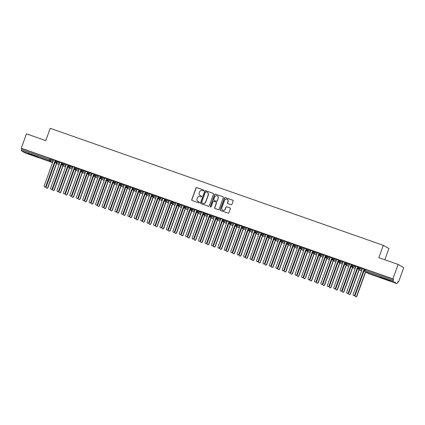 <?xml version="1.0" encoding="UTF-8"?>
<svg xmlns="http://www.w3.org/2000/svg" width="425" height="425" viewBox="0 0 425 425"><rect width="100%" height="100%" fill="white"/><g stroke="black" fill="none" stroke-linecap="round" stroke-linejoin="round"><path stroke-width="0.64" d="M203.803 190.565A0.483 0.468 -60.3 0 0 203.527 189.954L196.817 187.595A0.685 0.669 -60.3 0 0 195.952 188.02L191.739 199.649A0.685 0.669 -60.3 0 0 192.137 200.515L198.852 202.874A0.483 0.468 -60.3 0 0 199.256 202.002A0.483 0.468 -60.3 0 0 199.176 201.971L198.31 201.663A2.199 2.141 -60.3 0 1 197.035 198.884L197.386 197.917A2.199 2.141 -60.3 0 1 200.159 196.562L201.025 196.865A0.483 0.468 -60.3 0 0 201.429 195.994A0.483 0.468 -60.3 0 0 201.354 195.962L200.483 195.659A2.199 2.141 -60.3 0 1 199.213 192.881L199.564 191.909A2.199 2.141 -60.3 0 1 202.332 190.554L203.198 190.862A0.483 0.468 -60.3 0 0 203.803 190.565M203.671 190.033A0.483 0.468 -60.3 0 0 203.665 190.033L196.956 187.675A0.685 0.669 -60.3 0 0 196.09 188.1L191.882 199.729A0.685 0.669 -60.3 0 0 192.105 200.499M199.176 201.971L198.31 201.663M201.354 195.962L200.483 195.659M386.431 279.724L380.205 277.238L388.593 280.096L390.479 280.957L386.431 279.724M34.053 155.895L27.827 153.409L36.215 156.262L38.101 157.128L34.053 155.895M231.083 204.77A0.685 0.669 -60.3 0 0 231.949 204.345L233.128 201.083A0.685 0.669 -60.3 0 0 232.73 200.218L225.277 197.598A0.685 0.669 -60.3 0 0 224.411 198.023L220.203 209.647A0.685 0.669 -60.3 0 0 220.602 210.518L228.055 213.137A0.685 0.669 -60.3 0 0 228.921 212.712L230.345 208.771A0.685 0.669 -60.3 0 0 229.946 207.905L226.759 206.784A0.685 0.669 -60.3 0 0 225.893 207.209L225.186 209.158A1.838 1.79 -60.3 0 1 222.583 210.163A1.838 1.79 -60.3 0 1 221.802 207.974L224.575 200.318A1.838 1.79 -60.3 0 1 227.178 199.314A1.838 1.79 -60.3 0 1 227.954 201.508L227.492 202.783A0.685 0.669 -60.3 0 0 227.89 203.649L231.083 204.77M21.25 148.24L392.939 278.853L398.156 264.446L378.845 257.656L383.302 245.352L50.23 128.308L45.773 140.611L26.467 133.827L21.25 148.24L21.882 148.601L21.5 149.653L49.64 159.54L50.023 158.488L21.882 148.601M213.483 194.183A0.685 0.669 -60.3 0 0 213.084 193.311L205.626 190.692A0.685 0.669 -60.3 0 0 204.765 191.117L200.552 202.746A0.685 0.669 -60.3 0 0 200.951 203.612L208.404 206.231A0.685 0.669 -60.3 0 0 209.27 205.806L213.483 194.183M215.454 194.145L222.907 196.764A0.685 0.669 -60.3 0 1 223.306 197.636L219.098 209.259A0.685 0.669 -60.3 0 1 218.232 209.684L215.039 208.563A0.685 0.669 -60.3 0 1 214.641 207.692L216.346 202.98A0.685 0.669 -60.3 0 0 215.953 202.114L213.833 201.37A0.685 0.669 -60.3 0 0 212.968 201.79L211.193 206.699A0.483 0.468 -60.3 0 1 210.513 206.964A0.483 0.468 -60.3 0 1 210.306 206.391L214.588 194.57A0.685 0.669 -60.3 0 1 215.454 194.145L222.907 196.764M384.837 259.765L388.896 248.551L383.302 245.352M25.266 152.995L52.599 162.6L25.277 153L21.351 150.758L21.5 149.653M392.939 278.853L393.566 279.214L393.04 281.371L396.955 283.613L397.906 281.69L398.533 282.051L397.858 281.812M398.156 264.446L403.75 267.638L398.533 282.051M55.526 161.032L54.862 161.357L45.783 186.426A0.877 0.85 -60.3 0 1 44.545 186.904A0.877 0.85 -60.3 0 1 44.179 185.863L53.252 160.793L52.551 159.619L55.648 160.708M393.566 279.214L365.426 269.322L365.043 270.38L393.183 280.266M364.671 269.105L365.426 269.322M50.023 158.488L52.833 159.885M358.233 266.842L361.771 268.446M364.581 269.269L361.702 268.297M351.799 264.584L355.332 266.183M358.142 267.006L355.263 266.034M345.36 262.321L348.898 263.925M351.709 264.743L348.829 263.776M338.927 260.058L342.46 261.662M345.27 262.485L342.391 261.513M332.488 257.794L336.026 259.399M338.837 260.222L335.957 259.25M326.055 255.537L329.587 257.136M332.398 257.959L329.518 256.987M319.616 253.273L323.154 254.878M325.964 255.701L323.085 254.729M313.177 251.01L316.715 252.615M319.526 253.438L316.646 252.466M306.744 248.747L310.282 250.352M313.092 251.175L310.213 250.203M300.305 246.489L303.843 248.088M306.653 248.912L303.774 247.94M297.218 248.407L293.935 246.532A1.052 1.02 -60.3 0 1 293.489 245.278L293.85 244.205L297.41 245.831M300.22 246.654L297.341 245.682M287.433 241.963L290.971 243.567M293.781 244.391L290.902 243.419M280.999 239.7L284.538 241.304M287.348 242.128L284.468 241.156M274.561 237.442L278.099 239.041M280.909 239.865L278.03 238.893M268.127 235.179L271.665 236.783M274.476 237.607L271.596 236.635M261.688 232.916L265.227 234.52M268.037 235.344L265.158 234.372M255.255 230.658L258.793 232.257M261.603 233.081L258.724 232.108M248.816 228.395L252.354 229.999M255.165 230.817L252.285 229.851M242.383 226.132L245.921 227.736M248.731 228.56L245.852 227.587M235.944 223.869L239.482 225.473M242.292 226.297L239.413 225.324M229.511 221.611L233.049 223.21M235.859 224.033L232.98 223.061M223.072 219.348L226.61 220.952M229.42 221.77L226.541 220.803M216.638 217.085L220.177 218.689M222.987 219.512L220.107 218.54M213.552 219.002L210.263 217.127A1.052 1.02 -60.3 0 1 209.822 215.879L210.178 214.806L213.738 216.426M216.548 217.249L213.669 216.277M203.766 212.564L207.304 214.163M210.115 214.986L207.235 214.014M197.327 210.301L200.866 211.905M203.676 212.728L200.797 211.756M190.894 208.038L194.432 209.642M197.242 210.465L194.363 209.493M184.455 205.774L187.993 207.379M190.804 208.202L187.924 207.23M178.022 203.517L181.56 205.116M184.37 205.939L181.491 204.967M171.583 201.253L175.121 202.858M177.932 203.681L175.052 202.709M168.497 203.171L165.213 201.296A1.052 1.02 -60.3 0 1 164.767 200.042L165.128 198.974L168.688 200.595M171.498 201.418L168.619 200.446M158.711 196.727L162.249 198.332M165.059 199.155L162.18 198.183M152.278 194.469L155.816 196.068M158.626 196.892L155.747 195.92M145.839 192.206L149.377 193.811M152.187 194.634L149.308 193.662M139.405 189.943L142.943 191.548M145.754 192.371L142.874 191.399M132.967 187.685L136.505 189.284M139.315 190.108L136.436 189.136M126.533 185.422L130.071 187.021M132.882 187.845L130.002 186.873M120.094 183.159L123.632 184.763M126.443 185.587L123.563 184.615M113.661 180.896L117.199 182.5M120.009 183.324L117.13 182.352M107.222 178.638L110.76 180.237M113.571 181.061L110.691 180.088M100.789 176.375L104.322 177.979M107.137 178.798L104.258 177.831M94.35 174.112L97.888 175.716M100.698 176.54L97.819 175.567M87.917 171.849L91.449 173.453M94.265 174.277L91.386 173.304M81.478 169.591L85.016 171.19M87.826 172.013L84.947 171.041M75.044 167.328L78.577 168.932M81.393 169.75L78.513 168.783M68.606 165.065L72.144 166.669M74.954 167.492L72.075 166.52M62.172 162.802L65.705 164.406M68.521 165.229L65.641 164.257M55.733 160.544L59.272 162.143M62.082 162.966L59.203 161.994M56.488 160.762L55.962 162.918L59.091 164.709M59.171 161.983L59.686 163.051L50.612 188.126A0.877 0.85 -60.3 0 0 50.984 189.167A0.877 0.85 -60.3 0 0 52.222 188.689L52.403 188.796A0.877 0.85 119.7 0 1 51.165 189.274L50.984 189.167M65.604 164.247L66.125 165.314L57.051 190.384A0.877 0.85 -60.3 0 0 57.417 191.431A0.877 0.85 -60.3 0 0 58.655 190.952L58.841 191.053A0.877 0.85 119.7 0 1 57.598 191.532L57.417 191.431M72.043 166.51L72.558 167.577L63.484 192.647A0.877 0.85 -60.3 0 0 63.856 193.694A0.877 0.85 -60.3 0 0 65.094 193.216L65.275 193.317A0.877 0.85 119.7 0 1 64.037 193.795L63.856 193.694M78.476 168.768L78.997 169.841L69.923 194.91A0.877 0.85 -60.3 0 0 70.29 195.952A0.877 0.85 -60.3 0 0 71.527 195.473L71.713 195.58A0.877 0.85 119.7 0 1 70.47 196.058L70.29 195.952M91.348 173.294L91.869 174.362L82.795 199.431A0.877 0.85 -60.3 0 0 83.162 200.478A0.877 0.85 -60.3 0 0 84.4 200L84.586 200.101A0.877 0.85 119.7 0 1 83.343 200.579L83.162 200.478M97.787 175.557L98.302 176.625L89.229 201.694A0.877 0.85 -60.3 0 0 89.601 202.736A0.877 0.85 -60.3 0 0 90.838 202.263L91.019 202.364A0.877 0.85 119.7 0 1 89.781 202.842L89.601 202.736M104.221 177.815L104.741 178.888L95.668 203.958A0.877 0.85 -60.3 0 0 96.034 204.999A0.877 0.85 -60.3 0 0 97.272 204.521L97.458 204.627A0.877 0.85 119.7 0 1 96.22 205.105L96.034 204.999M110.659 180.078L111.175 181.146L102.101 206.221A0.877 0.85 -60.3 0 0 102.473 207.262A0.877 0.85 -60.3 0 0 103.711 206.784L103.891 206.89A0.877 0.85 119.7 0 1 102.653 207.368L102.473 207.262M117.093 182.341L117.613 183.409L108.54 208.478A0.877 0.85 -60.3 0 0 108.906 209.525A0.877 0.85 -60.3 0 0 110.144 209.047L110.33 209.148A0.877 0.85 119.7 0 1 109.092 209.626L108.906 209.525M123.532 184.604L124.047 185.672L114.973 210.742A0.877 0.85 -60.3 0 0 115.345 211.783A0.877 0.85 -60.3 0 0 116.583 211.31L116.763 211.411A0.877 0.85 119.7 0 1 115.526 211.889L115.345 211.783M129.965 186.862L130.486 187.935L121.412 213.005A0.877 0.85 -60.3 0 0 121.778 214.046A0.877 0.85 -60.3 0 0 123.016 213.568L123.202 213.674A0.877 0.85 119.7 0 1 121.964 214.152L121.778 214.046M136.404 189.125L136.919 190.193L127.845 215.268A0.877 0.85 -60.3 0 0 128.217 216.309A0.877 0.85 -60.3 0 0 129.455 215.831L129.636 215.937A0.877 0.85 119.7 0 1 128.398 216.41L128.217 216.309M142.837 191.388L143.358 192.456L134.284 217.526A0.877 0.85 -60.3 0 0 134.651 218.572A0.877 0.85 -60.3 0 0 135.888 218.094L136.074 218.195A0.877 0.85 119.7 0 1 134.837 218.673L134.651 218.572M149.276 193.651L149.791 194.719L140.718 219.789A0.877 0.85 -60.3 0 0 141.089 220.83A0.877 0.85 -60.3 0 0 142.327 220.357L142.508 220.458A0.877 0.85 119.7 0 1 141.27 220.936L141.089 220.83M155.709 195.909L156.23 196.982L147.156 222.052A0.877 0.85 -60.3 0 0 147.523 223.093A0.877 0.85 -60.3 0 0 148.766 222.615L148.947 222.721A0.877 0.85 119.7 0 1 147.709 223.199L147.523 223.093M162.148 198.172L162.663 199.24L153.59 224.315A0.877 0.85 -60.3 0 0 153.962 225.356A0.877 0.85 -60.3 0 0 155.199 224.878L155.38 224.984A0.877 0.85 119.7 0 1 154.142 225.457L153.962 225.356M168.587 200.435L169.102 201.503L160.028 226.573A0.877 0.85 -60.3 0 0 160.395 227.619A0.877 0.85 -60.3 0 0 161.638 227.141L161.819 227.242A0.877 0.85 119.7 0 1 160.581 227.72L160.395 227.619M175.02 202.693L175.541 203.766L166.462 228.836A0.877 0.85 -60.3 0 0 166.834 229.877A0.877 0.85 -60.3 0 0 168.072 229.399L168.252 229.505A0.877 0.85 119.7 0 1 167.014 229.983L166.834 229.877M181.459 204.956L181.974 206.024L172.901 231.099A0.877 0.85 -60.3 0 0 173.267 232.14A0.877 0.85 -60.3 0 0 174.51 231.662L174.691 231.768A0.877 0.85 119.7 0 1 173.453 232.247L173.267 232.14M187.893 207.219L188.413 208.287L179.334 233.362A0.877 0.85 -60.3 0 0 179.706 234.403A0.877 0.85 -60.3 0 0 180.944 233.925L181.124 234.026A0.877 0.85 119.7 0 1 179.887 234.504L179.706 234.403M194.331 209.482L194.847 210.55L185.773 235.62A0.877 0.85 -60.3 0 0 186.139 236.667A0.877 0.85 -60.3 0 0 187.383 236.188L187.563 236.289A0.877 0.85 119.7 0 1 186.325 236.768L186.139 236.667M200.765 211.74L201.285 212.813L192.206 237.883A0.877 0.85 -60.3 0 0 192.578 238.924A0.877 0.85 -60.3 0 0 193.816 238.446L193.997 238.553A0.877 0.85 119.7 0 1 192.759 239.031L192.578 238.924M207.203 214.003L207.719 215.071L198.645 240.146A0.877 0.85 -60.3 0 0 199.012 241.188A0.877 0.85 -60.3 0 0 200.255 240.709L200.435 240.816A0.877 0.85 119.7 0 1 199.197 241.294L199.012 241.188M220.076 218.53L220.591 219.597L211.517 244.667A0.877 0.85 -60.3 0 0 211.884 245.714A0.877 0.85 -60.3 0 0 213.127 245.236L213.308 245.337A0.877 0.85 119.7 0 1 212.07 245.815L211.884 245.714M226.509 220.788L227.03 221.861L217.951 246.93A0.877 0.85 -60.3 0 0 218.322 247.972A0.877 0.85 -60.3 0 0 219.56 247.493L219.741 247.6A0.877 0.85 119.7 0 1 218.503 248.078L218.322 247.972M232.948 223.051L233.463 224.118L224.389 249.193A0.877 0.85 -60.3 0 0 224.756 250.235A0.877 0.85 -60.3 0 0 225.999 249.757L226.18 249.863A0.877 0.85 119.7 0 1 224.942 250.341L224.756 250.235M239.381 225.314L239.902 226.382L230.823 251.451A0.877 0.85 -60.3 0 0 231.195 252.498A0.877 0.85 -60.3 0 0 232.433 252.02L232.613 252.121A0.877 0.85 119.7 0 1 231.375 252.599L231.195 252.498M245.82 227.577L246.335 228.645L237.262 253.714A0.877 0.85 -60.3 0 0 237.628 254.756A0.877 0.85 -60.3 0 0 238.871 254.283L239.052 254.384A0.877 0.85 119.7 0 1 237.814 254.862L237.628 254.756M252.253 229.835L252.774 230.908L243.695 255.977A0.877 0.85 -60.3 0 0 244.067 257.019A0.877 0.85 -60.3 0 0 245.305 256.541L245.485 256.647A0.877 0.85 119.7 0 1 244.248 257.125L244.067 257.019M265.126 234.361L265.646 235.429L256.567 260.498A0.877 0.85 -60.3 0 0 256.939 261.545A0.877 0.85 -60.3 0 0 258.177 261.067L258.358 261.168A0.877 0.85 119.7 0 1 257.12 261.646L256.939 261.545M271.564 236.624L272.08 237.692L263.006 262.762A0.877 0.85 -60.3 0 0 263.373 263.803A0.877 0.85 -60.3 0 0 264.616 263.33L264.796 263.431A0.877 0.85 119.7 0 1 263.558 263.909L263.373 263.803M277.998 238.882L278.518 239.955L269.439 265.025A0.877 0.85 -60.3 0 0 269.811 266.066A0.877 0.85 -60.3 0 0 271.049 265.588L271.23 265.694A0.877 0.85 119.7 0 1 269.992 266.172L269.811 266.066M284.437 241.145L284.952 242.213L275.878 267.288A0.877 0.85 -60.3 0 0 276.245 268.329A0.877 0.85 -60.3 0 0 277.488 267.851L277.668 267.957A0.877 0.85 119.7 0 1 276.431 268.43L276.245 268.329M290.87 243.408L291.391 244.476L282.312 269.546A0.877 0.85 -60.3 0 0 282.683 270.592A0.877 0.85 -60.3 0 0 283.921 270.114L284.102 270.215A0.877 0.85 119.7 0 1 282.864 270.693L282.683 270.592M297.309 245.666L297.824 246.739L288.75 271.809A0.877 0.85 -60.3 0 0 289.122 272.85A0.877 0.85 -60.3 0 0 290.36 272.372L290.541 272.478A0.877 0.85 119.7 0 1 289.303 272.956L289.122 272.85M310.181 250.192L310.696 251.26L301.623 276.335A0.877 0.85 -60.3 0 0 301.994 277.376A0.877 0.85 -60.3 0 0 303.232 276.898L303.413 277.004A0.877 0.85 119.7 0 1 302.175 277.477L301.994 277.376M316.614 252.455L317.135 253.523L308.056 278.593A0.877 0.85 -60.3 0 0 308.428 279.639A0.877 0.85 -60.3 0 0 309.666 279.161L309.846 279.262A0.877 0.85 119.7 0 1 308.608 279.74L308.428 279.639M323.053 254.713L323.568 255.786L314.495 280.856A0.877 0.85 -60.3 0 0 314.867 281.897A0.877 0.85 -60.3 0 0 316.104 281.419L316.285 281.525A0.877 0.85 119.7 0 1 315.047 282.003L314.867 281.897M329.487 256.976L330.007 258.044L320.928 283.119A0.877 0.85 -60.3 0 0 321.3 284.16A0.877 0.85 -60.3 0 0 322.538 283.682L322.718 283.788A0.877 0.85 119.7 0 1 321.481 284.267L321.3 284.16M335.925 259.239L336.441 260.307L327.367 285.377A0.877 0.85 -60.3 0 0 327.739 286.423A0.877 0.85 -60.3 0 0 328.977 285.945L329.157 286.046A0.877 0.85 119.7 0 1 327.919 286.524L327.739 286.423M342.359 261.502L342.879 262.57L333.8 287.64A0.877 0.85 -60.3 0 0 334.172 288.687A0.877 0.85 -60.3 0 0 335.41 288.208L335.591 288.309A0.877 0.85 119.7 0 1 334.353 288.788L334.172 288.687M348.797 263.76L349.313 264.833L340.239 289.903A0.877 0.85 -60.3 0 0 340.611 290.944A0.877 0.85 -60.3 0 0 341.849 290.466L342.029 290.572A0.877 0.85 119.7 0 1 340.792 291.051L340.611 290.944M355.231 266.023L355.752 267.091L346.672 292.166A0.877 0.85 -60.3 0 0 347.044 293.207A0.877 0.85 -60.3 0 0 348.282 292.729L348.463 292.836A0.877 0.85 119.7 0 1 347.225 293.314L347.044 293.207M361.67 268.287L362.185 269.354L353.111 294.424A0.877 0.85 -60.3 0 0 353.483 295.471A0.877 0.85 -60.3 0 0 354.721 294.993L354.902 295.093A0.877 0.85 119.7 0 1 353.664 295.572L353.483 295.471M62.927 163.025L62.395 165.182L65.524 166.972L62.236 165.107A1.052 1.02 -60.3 0 0 63.686 164.523L65.944 165.814M69.36 165.282L68.834 167.445L71.963 169.23M75.799 167.546L75.267 169.708L78.397 171.493M82.232 169.809L81.706 171.966L84.835 173.756M88.671 172.072L88.14 174.229L91.269 176.014M95.104 174.33L94.578 176.492L97.707 178.277L94.414 176.417A1.052 1.02 -60.3 0 0 95.869 175.833L98.127 177.124M101.543 176.593L101.012 178.755L104.141 180.54M107.977 178.856L107.451 181.013L110.58 182.803M114.415 181.119L113.884 183.276L117.013 185.061M120.849 183.377L120.323 185.539L123.452 187.324M127.287 185.64L126.756 187.802L129.885 189.587M133.721 187.903L133.195 190.06L136.324 191.85L133.03 189.986A1.052 1.02 -60.3 0 0 134.486 189.401L136.744 190.692M140.16 190.166L139.634 192.323L142.758 194.108L139.469 192.249A1.052 1.02 -60.3 0 0 140.919 191.664L143.177 192.955M146.598 192.424L146.067 194.586L149.196 196.371L145.903 194.512A1.052 1.02 -60.3 0 0 147.358 193.928L149.616 195.213M153.032 194.687L152.506 196.849L155.63 198.634M159.471 196.95L158.939 199.107L162.068 200.898M165.904 199.208L165.378 201.37L168.502 203.155M172.343 201.471L171.812 203.633L174.941 205.418M178.776 203.734L178.25 205.897L181.374 207.682L178.086 205.817A1.052 1.02 -60.3 0 0 179.536 205.238L181.794 206.523M185.215 205.998L184.684 208.154L187.813 209.945M191.648 208.255L191.123 210.417L194.246 212.202L190.958 210.343A1.052 1.02 -60.3 0 0 192.408 209.759L194.666 211.05M198.087 210.518L197.556 212.681L200.685 214.466M204.521 212.782L203.995 214.938L207.118 216.729M210.959 215.045L210.428 217.202L213.557 218.992M217.393 217.303L216.867 219.465L219.991 221.25M223.832 219.566L223.3 221.728L226.429 223.513L223.136 221.653A1.052 1.02 -60.3 0 0 224.591 221.069L226.849 222.355M230.265 221.829L229.739 223.986L232.863 225.776M236.704 224.092L236.173 226.249L239.302 228.034L236.008 226.174A1.052 1.02 -60.3 0 0 237.463 225.59L239.721 226.881M243.137 226.35L242.611 228.512L245.735 230.297M249.576 228.613L249.045 230.775L252.174 232.56M256.009 230.876L255.483 233.033L258.607 234.823M262.448 233.139L261.917 235.296L265.046 237.081M268.882 235.397L268.356 237.559L271.479 239.344L268.191 237.485A1.052 1.02 -60.3 0 0 269.647 236.9L271.899 238.186M275.32 237.66L274.789 239.822L277.918 241.607L274.624 239.748A1.052 1.02 -60.3 0 0 276.08 239.163L278.338 240.449M281.754 239.923L281.228 242.08L284.352 243.87M288.192 242.186L287.661 244.343L290.79 246.128M294.626 244.444L294.1 246.606L297.224 248.391M301.065 246.707L300.533 248.869L303.663 250.654M307.498 248.97L306.972 251.127L310.096 252.917L306.808 251.053A1.052 1.02 -60.3 0 0 308.263 250.468L310.516 251.759M313.937 251.228L313.406 253.39L316.535 255.175M320.37 253.491L319.844 255.653L322.968 257.438L319.68 255.579A1.052 1.02 -60.3 0 0 321.135 254.995L323.388 256.28M326.809 255.754L326.278 257.911L329.407 259.702M333.243 258.017L332.717 260.174L335.846 261.965M339.681 260.275L339.15 262.438L342.279 264.223M346.115 262.538L345.589 264.701L348.718 266.486M352.553 264.802L352.022 266.958L355.151 268.749L351.858 266.884A1.052 1.02 -60.3 0 0 353.313 266.3L355.571 267.591M358.987 267.065L358.461 269.222L361.59 271.007M200.212 195.537A2.199 2.141 -60.3 0 0 200.627 195.739M198.039 201.546A2.199 2.141 -60.3 0 0 198.448 201.742M213.26 193.407A0.685 0.669 -60.3 0 0 213.222 193.391L205.769 190.772A0.685 0.669 -60.3 0 0 204.903 191.197L200.696 202.826A0.685 0.669 -60.3 0 0 200.919 203.596M205.998 191.84A0.483 0.468 -60.3 0 0 205.392 192.137L201.694 202.343A0.483 0.468 -60.3 0 0 202.114 203.033L202.89 203.272A2.199 2.141 -60.3 0 0 205.657 201.917L208.186 194.942A2.199 2.141 -60.3 0 0 206.911 192.164L205.998 191.84M207.326 192.36A2.199 2.141 -60.3 0 1 208.324 195.022L205.801 201.997A2.199 2.141 -60.3 0 1 203.028 203.352L202.114 203.033M216.123 202.204A0.685 0.669 -60.3 0 1 216.49 203.06L214.779 207.772A0.685 0.669 -60.3 0 0 215.008 208.548M215.592 194.225A0.685 0.669 -60.3 0 0 214.726 194.65L210.449 206.47A0.483 0.468 -60.3 0 0 210.582 206.996M218.121 198.087A1.838 1.79 -60.3 0 0 217.34 195.898A1.838 1.79 -60.3 0 0 214.742 196.897L213.764 199.596A0.685 0.669 -60.3 0 0 214.163 200.462L216.277 201.206A0.685 0.669 -60.3 0 0 217.143 200.781L218.259 198.167A1.838 1.79 -60.3 0 0 217.409 195.936M218.259 198.167L217.281 200.866A0.685 0.669 -60.3 0 1 216.415 201.285L214.301 200.542M227.248 199.357A1.838 1.79 -60.3 0 1 228.097 201.588L227.635 202.863A0.685 0.669 -60.3 0 0 227.858 203.639M222.652 210.2A1.838 1.79 -60.3 0 0 225.324 209.238L225.186 209.158M230.122 207.995A0.685 0.669 -60.3 0 0 230.09 207.984L226.897 206.863A0.685 0.669 -60.3 0 0 226.031 207.288L225.324 209.238M232.905 200.313A0.685 0.669 -60.3 0 0 232.868 200.297L225.415 197.678A0.685 0.669 -60.3 0 0 224.549 198.103L220.341 209.727A0.685 0.669 -60.3 0 0 220.564 210.502M47.743 187.547L47.924 187.653A0.877 0.85 119.7 0 1 46.686 188.126L46.506 188.025A0.877 0.85 -60.3 0 0 47.743 187.547L56.536 163.269M54.74 162.292A1.052 1.052 0 0 0 54.756 162.254L55.027 161.511L55.213 161.909L46.134 186.984A0.877 0.85 -60.3 0 0 46.506 188.025M47.924 187.653L56.716 163.37M55.441 161.266L55.043 161.463L45.969 186.532A0.877 0.85 119.7 0 1 44.726 187.011L44.545 186.904M54.182 189.81L54.363 189.911A0.877 0.85 119.7 0 1 53.125 190.389L52.939 190.288A0.877 0.85 -60.3 0 0 54.182 189.81L62.969 165.527M61.179 164.56L61.46 163.768L61.646 164.172L52.572 189.242A0.877 0.85 -60.3 0 0 52.939 190.288M54.363 189.911L63.15 165.633M60.616 192.073L60.796 192.174A0.877 0.85 119.7 0 1 59.558 192.653L59.378 192.546A0.877 0.85 -60.3 0 0 60.616 192.073L69.408 167.79M67.612 166.818L67.899 166.032L68.085 166.435L59.006 191.505A0.877 0.85 -60.3 0 0 59.378 192.546M60.796 192.174L69.588 167.896M67.054 194.331L67.235 194.438A0.877 0.85 119.7 0 1 65.997 194.916L65.811 194.809A0.877 0.85 -60.3 0 0 67.054 194.331L75.841 170.053M74.051 169.081L74.332 168.295L74.518 168.698L65.445 193.768A0.877 0.85 -60.3 0 0 65.811 194.809M67.235 194.438L76.022 170.154M73.488 196.594L73.668 196.701A0.877 0.85 119.7 0 1 72.431 197.173L72.25 197.072A0.877 0.85 -60.3 0 0 73.488 196.594L82.28 172.311M80.484 171.344L80.771 170.558L80.957 170.956L71.878 196.031A0.877 0.85 -60.3 0 0 72.25 197.072M73.668 196.701L82.461 172.417M61.88 163.524L61.476 163.721L52.403 188.796M61.965 163.29L61.296 163.62L52.222 188.689M68.313 165.787L67.915 165.984L58.841 191.053M68.398 165.553L67.734 165.883L58.655 190.952M74.752 168.05L74.354 168.247L65.275 193.317M74.837 167.817L74.168 168.141L65.094 193.216M81.186 170.313L80.787 170.51L71.713 195.58M81.271 170.08L80.607 170.404L71.527 195.473M79.927 198.857L80.107 198.958A0.877 0.85 119.7 0 1 78.869 199.437L78.683 199.336A0.877 0.85 -60.3 0 0 79.927 198.857L88.713 174.574M86.923 173.607L87.205 172.816L87.391 173.219L78.317 198.289A0.877 0.85 -60.3 0 0 78.683 199.336M80.107 198.958L88.894 174.68M84.926 170.993L85.43 172.098L76.357 197.173A0.877 0.85 -60.3 0 0 76.728 198.215A0.877 0.85 -60.3 0 0 77.966 197.737L78.147 197.843A0.877 0.85 119.7 0 1 76.909 198.321L76.728 198.215M87.624 172.571L87.226 172.768L78.147 197.843M87.709 172.337L87.04 172.667L77.966 197.737M86.36 201.115L86.541 201.222A0.877 0.85 119.7 0 1 85.303 201.7L85.122 201.593A0.877 0.85 -60.3 0 0 86.36 201.115L95.152 176.837M93.357 175.865L93.643 175.079L93.829 175.482L84.75 200.552A0.877 0.85 -60.3 0 0 85.122 201.593M86.541 201.222L95.333 176.943M92.799 203.378L92.979 203.485A0.877 0.85 119.7 0 1 91.742 203.963L91.556 203.857A0.877 0.85 -60.3 0 0 92.799 203.378L101.586 179.1M99.806 178.091L100.077 177.342L100.263 177.74L91.189 202.815A0.877 0.85 -60.3 0 0 91.556 203.857M92.979 203.485L101.766 179.201M99.232 205.642L99.413 205.748A0.877 0.85 119.7 0 1 98.175 206.221L97.994 206.12A0.877 0.85 -60.3 0 0 99.232 205.642L108.024 181.358M106.516 179.6L106.702 180.003L97.623 205.078A0.877 0.85 -60.3 0 0 97.994 206.12M99.413 205.748L108.205 181.464M105.671 207.905L105.852 208.006A0.877 0.85 119.7 0 1 104.614 208.484L104.428 208.383A0.877 0.85 -60.3 0 0 105.671 207.905L114.458 183.621M112.668 182.649L112.949 181.863L113.135 182.267L104.061 207.336A0.877 0.85 -60.3 0 0 104.428 208.383M105.852 208.006L114.638 183.727M94.058 174.834L93.659 175.031L84.586 200.101M94.143 174.601L93.479 174.93L84.4 200M100.497 177.097L100.098 177.294L91.019 202.364M100.582 176.864L99.912 177.188L90.838 202.263M106.93 179.361L106.532 179.557L97.458 204.627M107.015 179.127L106.351 179.451L97.272 204.521M113.369 181.618L112.97 181.815L103.891 206.89M113.454 181.385L112.784 181.714L103.711 206.784M112.104 210.163L112.285 210.269A0.877 0.85 119.7 0 1 111.047 210.747L110.867 210.641A0.877 0.85 -60.3 0 0 112.104 210.163L120.897 185.884M119.101 184.912L119.388 184.126L119.574 184.53L110.495 209.599A0.877 0.85 -60.3 0 0 110.867 210.641M112.285 210.269L121.077 185.985M118.543 212.426L118.724 212.532A0.877 0.85 119.7 0 1 117.486 213.01L117.3 212.904A0.877 0.85 -60.3 0 0 118.543 212.426L127.33 188.148M125.54 187.175L125.821 186.389L126.007 186.788L116.933 211.863A0.877 0.85 -60.3 0 0 117.3 212.904M118.724 212.532L127.511 188.248M124.977 214.689L125.157 214.79A0.877 0.85 119.7 0 1 123.919 215.268L123.739 215.167A0.877 0.85 -60.3 0 0 124.977 214.689L133.769 190.405M131.973 189.438L132.26 188.652L132.446 189.051L123.367 214.12A0.877 0.85 -60.3 0 0 123.739 215.167M125.157 214.79L133.949 190.512M131.415 216.952L131.596 217.053A0.877 0.85 119.7 0 1 130.358 217.531L130.178 217.43A0.877 0.85 -60.3 0 0 131.415 216.952L140.202 192.668M138.693 190.91L138.879 191.314L129.806 216.383A0.877 0.85 -60.3 0 0 130.178 217.43M131.596 217.053L140.383 192.775M137.849 219.21L138.029 219.316A0.877 0.85 119.7 0 1 136.792 219.794L136.611 219.688A0.877 0.85 -60.3 0 0 137.849 219.21L146.641 194.932M144.861 193.917L145.132 193.173L145.318 193.577L136.239 218.647A0.877 0.85 -60.3 0 0 136.611 219.688M138.029 219.316L146.822 195.032M119.808 183.882L119.404 184.078L110.33 209.148M119.887 183.648L119.223 183.977L110.144 209.047M126.241 186.145L125.843 186.341L116.763 211.411M126.326 185.911L125.657 186.235L116.583 211.31M132.68 188.408L132.276 188.604L123.202 213.674M132.765 188.169L132.095 188.498L123.016 213.568M139.113 190.666L138.715 190.862L129.636 215.937M139.198 190.432L138.529 190.761L129.455 215.831M145.552 192.929L145.148 193.125L136.074 218.195M145.637 192.695L144.968 193.019L135.888 218.094M144.288 221.473L144.468 221.579A0.877 0.85 119.7 0 1 143.23 222.057L143.05 221.951A0.877 0.85 -60.3 0 0 144.288 221.473L153.074 197.195M151.284 196.222L151.571 195.436L151.752 195.835L142.678 220.91A0.877 0.85 -60.3 0 0 143.05 221.951M144.468 221.579L153.255 197.296M151.985 195.192L151.587 195.388L142.508 220.458M152.07 194.958L151.401 195.282L142.327 220.357M150.721 223.736L150.902 223.837A0.877 0.85 119.7 0 1 149.664 224.315L149.483 224.214A0.877 0.85 -60.3 0 0 150.721 223.736L159.513 199.452M157.718 198.486L158.004 197.694L158.19 198.098L149.111 223.167A0.877 0.85 -60.3 0 0 149.483 224.214M150.902 223.837L159.694 199.559M158.424 197.455L158.02 197.652L148.947 222.721M158.509 197.216L157.84 197.545L148.766 222.615M157.16 225.999L157.34 226.1A0.877 0.85 119.7 0 1 156.102 226.578L155.922 226.472A0.877 0.85 -60.3 0 0 157.16 225.999L165.947 201.716M164.167 200.706L164.443 199.957L164.624 200.361L155.55 225.431A0.877 0.85 -60.3 0 0 155.922 226.472M157.34 226.1L166.127 201.822M164.857 199.713L164.459 199.909L155.38 224.984M164.942 199.479L164.273 199.808L155.199 224.878M163.593 228.257L163.774 228.363A0.877 0.85 119.7 0 1 162.536 228.841L162.355 228.735A0.877 0.85 -60.3 0 0 163.593 228.257L172.385 203.979M170.59 203.007L170.877 202.22L171.062 202.624L161.983 227.694A0.877 0.85 -60.3 0 0 162.355 228.735M163.774 228.363L172.566 204.08M171.296 201.976L170.893 202.173L161.819 227.242M171.381 201.742L170.712 202.066L161.638 227.141M170.032 230.52L170.212 230.626A0.877 0.85 119.7 0 1 168.975 231.104L168.794 230.998A0.877 0.85 -60.3 0 0 170.032 230.52L178.819 206.242M177.028 205.27L177.315 204.483L177.496 204.882L168.422 229.957A0.877 0.85 -60.3 0 0 168.794 230.998M170.212 230.626L178.999 206.343M177.73 204.239L177.331 204.436L168.252 229.505M177.815 204.005L177.145 204.329L168.072 229.399M176.465 232.783L176.646 232.884A0.877 0.85 119.7 0 1 175.408 233.362L175.227 233.261A0.877 0.85 -60.3 0 0 176.465 232.783L185.258 208.5M183.462 207.533L183.749 206.741L183.935 207.145L174.856 232.215A0.877 0.85 -60.3 0 0 175.227 233.261M176.646 232.884L185.438 208.606M184.168 206.502L183.765 206.693L174.691 231.768M184.253 206.263L183.584 206.593L174.51 231.662M182.904 235.046L183.085 235.147A0.877 0.85 119.7 0 1 181.847 235.625L181.666 235.519A0.877 0.85 -60.3 0 0 182.904 235.046L191.691 210.763M189.917 209.748L190.188 209.004L190.368 209.408L181.294 234.478A0.877 0.85 -60.3 0 0 181.666 235.519M183.085 235.147L191.872 210.869M190.602 208.76L190.203 208.957L181.124 234.026M190.687 208.526L190.018 208.856L180.944 233.925M189.337 237.304L189.518 237.41A0.877 0.85 119.7 0 1 188.28 237.888L188.1 237.782A0.877 0.85 -60.3 0 0 189.337 237.304L198.13 213.026M196.334 212.054L196.621 211.268L196.807 211.671L187.728 236.741A0.877 0.85 -60.3 0 0 188.1 237.782M189.518 237.41L198.31 213.127M197.041 211.023L196.637 211.22L187.563 236.289M197.126 210.789L196.456 211.113L187.383 236.188M195.776 239.567L195.957 239.673A0.877 0.85 119.7 0 1 194.719 240.146L194.538 240.045A0.877 0.85 -60.3 0 0 195.776 239.567L204.563 215.289M203.054 213.525L203.24 213.929L194.167 239.004A0.877 0.85 -60.3 0 0 194.538 240.045M195.957 239.673L204.749 215.39M203.474 213.286L203.076 213.483L193.997 238.553M203.559 213.053L202.89 213.377L193.816 238.446M202.21 241.83L202.396 241.931A0.877 0.85 119.7 0 1 201.153 242.409L200.972 242.308A0.877 0.85 -60.3 0 0 202.21 241.83L211.002 217.547M209.206 216.58L209.493 215.788L209.679 216.192L200.6 241.262A0.877 0.85 -60.3 0 0 200.972 242.308M202.396 241.931L211.183 217.653M209.913 215.544L209.509 215.741L200.435 240.816M209.998 215.31L209.328 215.64L200.255 240.709M208.648 244.088L208.829 244.194A0.877 0.85 119.7 0 1 207.591 244.673L207.411 244.566A0.877 0.85 -60.3 0 0 208.648 244.088L217.435 219.81M215.645 218.838L215.932 218.052L216.113 218.455L207.039 243.525A0.877 0.85 -60.3 0 0 207.411 244.566M208.829 244.194L217.621 219.916M213.648 216.229L214.157 217.334L205.078 242.404A0.877 0.85 -60.3 0 0 205.45 243.451A0.877 0.85 -60.3 0 0 206.688 242.972L206.869 243.073A0.877 0.85 119.7 0 1 205.631 243.552L205.45 243.451M216.346 217.807L215.948 218.004L206.869 243.073M216.431 217.573L215.762 217.903L206.688 242.972M215.082 246.351L215.268 246.458A0.877 0.85 119.7 0 1 214.025 246.936L213.844 246.829A0.877 0.85 -60.3 0 0 215.082 246.351L223.874 222.073M222.078 221.101L222.365 220.315L222.551 220.713L213.472 245.788A0.877 0.85 -60.3 0 0 213.844 246.829M215.268 246.458L224.055 222.174M222.785 220.07L222.381 220.267L213.308 245.337M222.87 219.837L222.201 220.161L213.127 245.236M221.521 248.614L221.701 248.721A0.877 0.85 119.7 0 1 220.463 249.193L220.283 249.093A0.877 0.85 -60.3 0 0 221.521 248.614L230.308 224.331M228.528 223.327L228.804 222.578L228.985 222.976L219.911 248.051A0.877 0.85 -60.3 0 0 220.283 249.093M221.701 248.721L230.493 224.437M229.218 222.333L228.82 222.53L219.741 247.6M229.303 222.1L228.634 222.424L219.56 247.493M227.954 250.877L228.14 250.978A0.877 0.85 119.7 0 1 226.897 251.457L226.716 251.356A0.877 0.85 -60.3 0 0 227.954 250.877L236.746 226.594M234.951 225.622L235.238 224.836L235.423 225.239L226.344 250.309A0.877 0.85 -60.3 0 0 226.716 251.356M228.14 250.978L236.927 226.7M235.657 224.591L235.253 224.788L226.18 249.863M235.742 224.357L235.073 224.687L225.999 249.757M234.393 253.135L234.573 253.242A0.877 0.85 119.7 0 1 233.336 253.72L233.155 253.613A0.877 0.85 -60.3 0 0 234.393 253.135L243.18 228.857M241.389 227.885L241.676 227.099L241.857 227.502L232.783 252.572A0.877 0.85 -60.3 0 0 233.155 253.613M234.573 253.242L243.366 228.958M242.091 226.854L241.692 227.051L232.613 252.121M242.176 226.621L241.506 226.95L232.433 252.02M240.826 255.398L241.012 255.505A0.877 0.85 119.7 0 1 239.769 255.983L239.588 255.877A0.877 0.85 -60.3 0 0 240.826 255.398L249.618 231.12M247.823 230.148L248.11 229.362L248.296 229.76L239.217 254.835A0.877 0.85 -60.3 0 0 239.588 255.877M241.012 255.505L249.799 231.221M248.529 229.117L248.126 229.314L239.052 254.384M248.614 228.884L247.945 229.208L238.871 254.283M247.265 257.662L247.446 257.762A0.877 0.85 119.7 0 1 246.208 258.241L246.027 258.14A0.877 0.85 -60.3 0 0 247.265 257.662L256.052 233.378M254.262 232.411L254.548 231.625L254.729 232.023L245.655 257.093A0.877 0.85 -60.3 0 0 246.027 258.14M247.446 257.762L256.238 233.484M254.963 231.381L254.564 231.577L245.485 256.647M255.048 231.142L254.378 231.471L245.305 256.541M253.698 259.925L253.884 260.026A0.877 0.85 119.7 0 1 252.641 260.504L252.461 260.403A0.877 0.85 -60.3 0 0 253.698 259.925L262.491 235.641M260.695 234.669L260.982 233.883L261.168 234.287L252.089 259.356A0.877 0.85 -60.3 0 0 252.461 260.403M253.884 260.026L262.671 235.748M258.703 232.061L259.207 233.166L250.134 258.241A0.877 0.85 -60.3 0 0 250.5 259.282A0.877 0.85 -60.3 0 0 251.743 258.804L251.924 258.91A0.877 0.85 119.7 0 1 250.686 259.388L250.5 259.282M261.402 233.638L260.998 233.835L251.924 258.91M261.487 233.405L260.817 233.734L251.743 258.804M260.137 262.183L260.318 262.289A0.877 0.85 119.7 0 1 259.08 262.767L258.899 262.661A0.877 0.85 -60.3 0 0 260.137 262.183L268.924 237.904M267.134 236.932L267.421 236.146L267.601 236.55L258.527 261.619A0.877 0.85 -60.3 0 0 258.899 262.661M260.318 262.289L269.11 238.005M267.835 235.902L267.437 236.098L258.358 261.168M267.92 235.668L267.256 235.992L258.177 261.067M266.571 264.446L266.757 264.552A0.877 0.85 119.7 0 1 265.513 265.03L265.333 264.924A0.877 0.85 -60.3 0 0 266.571 264.446L275.363 240.167M273.583 239.158L273.854 238.409L274.04 238.808L264.961 263.882A0.877 0.85 -60.3 0 0 265.333 264.924M266.757 264.552L275.543 240.268M274.274 238.165L273.87 238.361L264.796 263.431M274.359 237.931L273.689 238.255L264.616 263.33M273.009 266.709L273.19 266.81A0.877 0.85 119.7 0 1 271.952 267.288L271.772 267.187A0.877 0.85 -60.3 0 0 273.009 266.709L281.796 242.425M280.293 240.667L280.473 241.071L271.4 266.14A0.877 0.85 -60.3 0 0 271.772 267.187M273.19 266.81L281.982 242.532M280.707 240.428L280.309 240.624L271.23 265.694M280.792 240.189L280.128 240.518L271.049 265.588M279.443 268.972L279.629 269.073A0.877 0.85 119.7 0 1 278.386 269.551L278.205 269.445A0.877 0.85 -60.3 0 0 279.443 268.972L288.235 244.688M286.439 243.716L286.726 242.93L286.912 243.334L277.833 268.403A0.877 0.85 -60.3 0 0 278.205 269.445M279.629 269.073L288.416 244.795M287.146 242.686L286.742 242.882L277.668 267.957M287.231 242.452L286.562 242.781L277.488 267.851M285.882 271.23L286.062 271.336A0.877 0.85 119.7 0 1 284.824 271.814L284.644 271.708A0.877 0.85 -60.3 0 0 285.882 271.23L294.668 246.952M292.878 245.979L293.165 245.193L293.346 245.597L284.272 270.667A0.877 0.85 -60.3 0 0 284.644 271.708M286.062 271.336L294.854 247.053M293.579 244.949L293.181 245.145L284.102 270.215M293.664 244.715L293 245.039L283.921 270.114M292.315 273.493L292.501 273.599A0.877 0.85 119.7 0 1 291.258 274.077L291.077 273.971A0.877 0.85 -60.3 0 0 292.315 273.493L301.107 249.215M299.312 248.242L299.598 247.456L299.784 247.855L290.711 272.93A0.877 0.85 -60.3 0 0 291.077 273.971M292.501 273.599L301.288 249.316M300.018 247.212L299.614 247.408L290.541 272.478M300.103 246.978L299.434 247.302L290.36 272.372M298.754 275.756L298.934 275.857A0.877 0.85 119.7 0 1 297.697 276.335L297.516 276.234A0.877 0.85 -60.3 0 0 298.754 275.756L307.541 251.472M305.75 250.506L306.037 249.714L306.218 250.118L297.144 275.188A0.877 0.85 -60.3 0 0 297.516 276.234M298.934 275.857L307.727 251.579M303.753 247.892L304.263 248.997L295.184 274.072A0.877 0.85 -60.3 0 0 295.556 275.113A0.877 0.85 -60.3 0 0 296.793 274.635L296.974 274.741A0.877 0.85 119.7 0 1 295.736 275.219L295.556 275.113M306.452 249.475L306.053 249.666L296.974 274.741M306.537 249.236L305.873 249.565L296.793 274.635M305.187 278.019L305.373 278.12A0.877 0.85 119.7 0 1 304.13 278.598L303.949 278.492A0.877 0.85 -60.3 0 0 305.187 278.019L313.979 253.736M312.184 252.763L312.471 251.977L312.657 252.381L303.583 277.451A0.877 0.85 -60.3 0 0 303.949 278.492M305.373 278.12L314.16 253.842M312.89 251.733L312.487 251.929L303.413 277.004M312.975 251.499L312.306 251.828L303.232 276.898M311.626 280.277L311.807 280.383A0.877 0.85 119.7 0 1 310.569 280.861L310.388 280.755A0.877 0.85 -60.3 0 0 311.626 280.277L320.413 255.999M318.638 254.984L318.909 254.24L319.09 254.644L310.016 279.714A0.877 0.85 -60.3 0 0 310.388 280.755M311.807 280.383L320.599 256.1M319.324 253.996L318.925 254.192L309.846 279.262M319.409 253.762L318.745 254.086L309.666 279.161M318.059 282.54L318.245 282.646A0.877 0.85 119.7 0 1 317.002 283.119L316.822 283.018A0.877 0.85 -60.3 0 0 318.059 282.54L326.852 258.262M325.343 256.498L325.529 256.902L316.455 281.977A0.877 0.85 -60.3 0 0 316.822 283.018M318.245 282.646L327.032 258.363M325.763 256.259L325.359 256.456L316.285 281.525M325.848 256.025L325.178 256.349L316.104 281.419M324.498 284.803L324.679 284.904A0.877 0.85 119.7 0 1 323.441 285.382L323.26 285.281A0.877 0.85 -60.3 0 0 324.498 284.803L333.285 260.52M331.495 259.553L331.782 258.761L331.962 259.165L322.888 284.235A0.877 0.85 -60.3 0 0 323.26 285.281M324.679 284.904L333.471 260.626M332.196 258.517L331.797 258.713L322.718 283.788M332.281 258.283L331.617 258.613L322.538 283.682M330.932 287.066L331.118 287.167A0.877 0.85 119.7 0 1 329.874 287.645L329.694 287.539A0.877 0.85 -60.3 0 0 330.932 287.066L339.724 262.783M337.928 261.811L338.215 261.024L338.401 261.428L329.327 286.498A0.877 0.85 -60.3 0 0 329.694 287.539M331.118 287.167L339.904 262.889M338.635 260.78L338.231 260.977L329.157 286.046M338.72 260.546L338.05 260.876L328.977 285.945M337.37 289.324L337.551 289.43A0.877 0.85 119.7 0 1 336.313 289.908L336.132 289.802A0.877 0.85 -60.3 0 0 337.37 289.324L346.157 265.046M344.367 264.074L344.654 263.288L344.834 263.691L335.761 288.761A0.877 0.85 -60.3 0 0 336.132 289.802M337.551 289.43L346.343 265.147M345.068 263.043L344.67 263.24L335.591 288.309M345.153 262.809L344.489 263.133L335.41 288.208M343.804 291.587L343.99 291.693A0.877 0.85 119.7 0 1 342.752 292.166L342.566 292.065A0.877 0.85 -60.3 0 0 343.804 291.587L352.596 267.304M350.8 266.337L351.087 265.551L351.273 265.949L342.199 291.024A0.877 0.85 -60.3 0 0 342.566 292.065M343.99 291.693L352.777 267.41M351.507 265.306L351.103 265.503L342.029 290.572M351.592 265.072L350.922 265.397L341.849 290.466M350.243 293.85L350.423 293.951A0.877 0.85 119.7 0 1 349.185 294.429L349.005 294.328A0.877 0.85 -60.3 0 0 350.243 293.85L359.029 269.567M357.239 268.6L357.526 267.808L357.707 268.212L348.633 293.282A0.877 0.85 -60.3 0 0 349.005 294.328M350.423 293.951L359.215 269.673M357.94 267.564L357.542 267.761L348.463 292.836M358.025 267.33L357.361 267.66L348.282 292.729M356.676 296.108L356.862 296.214A0.877 0.85 119.7 0 1 355.624 296.692L355.438 296.586A0.877 0.85 -60.3 0 0 356.676 296.108L365.468 271.83M363.688 270.815L363.959 270.072L364.145 270.475L355.072 295.545A0.877 0.85 -60.3 0 0 355.438 296.586M356.862 296.214L365.649 271.936M364.379 269.827L363.975 270.024L354.902 295.093M364.464 269.593L363.795 269.923L354.721 294.993M52.652 162.451L49.491 160.65L21.351 150.758M51.197 158.945L50.814 160.002A1.052 1.02 -60.3 0 1 49.491 160.65L49.64 159.54L53.072 161.288M393.04 281.371L364.894 271.485L368.815 273.721L396.955 283.613M365.043 270.38L364.894 271.485A1.052 1.02 -60.3 0 1 364.289 270.157L365.043 270.38M368.82 273.727A1.052 1.052 0 0 1 368.65 273.647A1.052 1.02 -60.3 0 0 368.815 273.721L396.966 283.613M55.712 160.523L55.351 161.596A1.052 1.02 -60.3 0 0 55.962 162.918A1.052 1.02 -60.3 0 0 57.253 162.265L59.505 163.551M59.086 164.725L55.797 162.844A1.052 1.052 0 0 1 55.33 161.574L57.253 162.26L57.635 161.208M64.069 163.471L63.686 164.523L61.768 163.837A1.052 1.052 0 0 0 62.236 165.107A1.052 1.02 -60.3 0 1 61.79 163.859L62.146 162.786M70.507 165.734L70.125 166.786L72.377 168.077M76.941 167.992L76.558 169.049L78.816 170.335M83.38 170.255L82.997 171.307L85.255 172.598M89.813 172.518L89.431 173.57L91.688 174.861M96.252 174.781L95.869 175.833L93.946 175.148A1.052 1.052 0 0 0 94.414 176.417A1.052 1.02 -60.3 0 1 93.968 175.164L94.329 174.096M102.685 177.039L102.303 178.096L104.561 179.382M109.124 179.302L108.742 180.354L110.999 181.645M115.558 181.565L115.175 182.617L117.433 183.908M121.996 183.828L121.614 184.88L123.872 186.166M128.43 186.086L128.047 187.143L130.305 188.429M134.868 188.349L134.486 189.401L132.563 188.716A1.052 1.052 0 0 0 133.03 189.986A1.052 1.02 -60.3 0 1 132.589 188.737L132.945 187.664M141.302 190.613L140.919 191.664L139.002 190.979A1.052 1.052 0 0 0 139.469 192.249A1.052 1.02 -60.3 0 1 139.023 190.995L139.384 189.927M147.741 192.876L147.358 193.928L145.435 193.242A1.052 1.052 0 0 0 145.903 194.512A1.052 1.02 -60.3 0 1 145.462 193.258L145.817 192.19M154.174 195.133L153.792 196.191L156.049 197.476M160.613 197.397L160.23 198.448L162.488 199.739M167.046 199.66L166.664 200.712L168.922 202.002M173.485 201.923L173.102 202.975L175.36 204.26M179.918 204.181L179.536 205.238M186.357 206.444L185.975 207.496L188.232 208.787M192.791 208.707L192.408 209.759L190.49 209.073A1.052 1.052 0 0 0 190.958 210.343A1.052 1.02 -60.3 0 1 190.512 209.089L190.873 208.022M199.229 210.965L198.847 212.022L201.105 213.308M205.663 213.228L205.28 214.285L207.538 215.571M212.102 215.491L211.719 216.543L213.977 217.834M218.535 217.754L218.153 218.806L220.41 220.097M224.974 220.012L224.591 221.069L222.668 220.384A1.052 1.052 0 0 0 223.136 221.653A1.052 1.02 -60.3 0 1 222.695 220.4L223.051 219.327M231.407 222.275L231.03 223.327L233.282 224.618M237.846 224.538L237.463 225.59L235.54 224.905A1.052 1.052 0 0 0 236.008 226.174A1.052 1.02 -60.3 0 1 235.567 224.921L235.923 223.853M244.279 226.801L243.902 227.853L246.155 229.144M250.718 229.059L250.336 230.116L252.593 231.402M257.152 231.322L256.774 232.374L259.027 233.665M263.59 233.585L263.208 234.637L265.466 235.928M270.024 235.848L269.647 236.9L267.723 236.215A1.052 1.052 0 0 0 268.191 237.485A1.052 1.02 -60.3 0 1 267.745 236.231L268.106 235.163M276.462 238.106L276.08 239.163L274.157 238.473A1.052 1.052 0 0 0 274.624 239.748A1.052 1.02 -60.3 0 1 274.183 238.494L274.539 237.421M282.896 240.369L282.519 241.421L284.771 242.712M289.335 242.633L288.952 243.684L291.21 244.975M295.768 244.896L295.391 245.947L297.643 247.233M302.207 247.153L301.824 248.211L304.082 249.496M308.64 249.417L308.263 250.468L306.34 249.783A1.052 1.052 0 0 0 306.808 251.053A1.052 1.02 -60.3 0 1 306.361 249.804L306.723 248.731M315.079 251.68L314.697 252.732L316.954 254.023M321.513 253.938L321.135 254.995L319.212 254.309A1.052 1.052 0 0 0 319.68 255.579A1.052 1.02 -60.3 0 1 319.233 254.325L319.595 253.252M327.951 256.201L327.569 257.258L329.827 258.543M334.385 258.464L334.007 259.516L336.26 260.807M340.823 260.727L340.441 261.779L342.699 263.07M347.257 262.985L346.88 264.042L349.132 265.327M353.696 265.248L353.313 266.3L351.395 265.614A1.052 1.052 0 0 0 351.858 266.884A1.052 1.02 -60.3 0 1 351.417 265.636L351.772 264.562M360.129 267.511L359.752 268.563L362.004 269.854M68.584 165.049L68.223 166.117A1.052 1.02 -60.3 0 0 68.834 167.445A1.052 1.02 -60.3 0 0 70.125 166.786L68.202 166.101A1.052 1.052 0 0 0 68.669 167.37L71.958 169.246M75.018 167.307L74.662 168.38A1.052 1.02 -60.3 0 0 75.267 169.708A1.052 1.02 -60.3 0 0 76.558 169.049L74.641 168.364A1.052 1.052 0 0 0 75.108 169.633L78.391 171.509M81.457 169.57L81.095 170.643A1.052 1.02 -60.3 0 0 81.706 171.966A1.052 1.02 -60.3 0 0 82.997 171.307L81.074 170.622A1.052 1.052 0 0 0 81.542 171.891L84.83 173.772M87.89 171.833L87.513 172.885A1.052 1.02 -60.3 0 0 88.14 174.229A1.052 1.02 -60.3 0 0 89.431 173.57L87.513 172.885A1.052 1.052 0 0 0 87.98 174.154L91.263 176.03M100.767 176.354L100.406 177.427A1.052 1.02 -60.3 0 0 101.012 178.755A1.052 1.02 -60.3 0 0 102.303 178.096L100.385 177.411A1.052 1.052 0 0 0 100.853 178.681L104.136 180.556M107.201 178.617L106.84 179.69A1.052 1.02 -60.3 0 0 107.451 181.013A1.052 1.02 -60.3 0 0 108.742 180.354L106.818 179.669A1.052 1.052 0 0 0 107.286 180.938L110.574 182.819M106.229 180.391L106.516 179.605M113.64 180.88L113.278 181.948A1.052 1.02 -60.3 0 0 113.884 183.276A1.052 1.02 -60.3 0 0 115.175 182.617L113.257 181.932A1.052 1.052 0 0 0 113.725 183.202L117.008 185.077M120.073 183.143L119.717 184.211A1.052 1.02 -60.3 0 0 120.323 185.539A1.052 1.02 -60.3 0 0 121.614 184.88L119.691 184.195A1.052 1.052 0 0 0 120.158 185.465L123.447 187.34M126.512 185.401L126.151 186.474A1.052 1.02 -60.3 0 0 126.756 187.802A1.052 1.02 -60.3 0 0 128.047 187.143L126.129 186.453A1.052 1.052 0 0 0 126.597 187.728L129.88 189.603M138.412 191.696L138.699 190.91M152.256 194.448L151.895 195.521A1.052 1.02 -60.3 0 0 152.506 196.849A1.052 1.02 -60.3 0 0 153.792 196.191L151.874 195.5A1.052 1.052 0 0 0 152.341 196.77L155.624 198.65M158.69 196.711L158.334 197.784A1.052 1.02 -60.3 0 0 158.939 199.107A1.052 1.02 -60.3 0 0 160.23 198.448L158.307 197.763A1.052 1.052 0 0 0 158.775 199.033L162.063 200.913M165.213 201.296A1.052 1.02 -60.3 0 0 166.664 200.712L164.746 200.026A1.052 1.052 0 0 0 165.213 201.296M171.562 201.232L171.206 202.305A1.052 1.02 -60.3 0 0 171.812 203.633A1.052 1.02 -60.3 0 0 173.102 202.975L171.179 202.289A1.052 1.052 0 0 0 171.647 203.559L174.935 205.434M178.001 203.495L177.639 204.568A1.052 1.02 -60.3 0 0 178.086 205.817A1.052 1.052 0 0 1 177.618 204.547L179.536 205.232M184.434 205.758L184.078 206.832A1.052 1.02 -60.3 0 0 184.684 208.154A1.052 1.02 -60.3 0 0 185.975 207.496L184.052 206.81A1.052 1.052 0 0 0 184.519 208.08L187.808 209.955M197.306 210.279L196.95 211.352A1.052 1.02 -60.3 0 0 197.556 212.681A1.052 1.02 -60.3 0 0 198.847 212.022L196.924 211.337A1.052 1.052 0 0 0 197.391 212.606L200.68 214.482M203.745 212.542L203.384 213.616A1.052 1.02 -60.3 0 0 203.995 214.938A1.052 1.02 -60.3 0 0 205.28 214.285L203.363 213.594A1.052 1.052 0 0 0 203.83 214.864L207.113 216.745M202.773 214.317L203.06 213.531M210.263 217.127A1.052 1.02 -60.3 0 0 211.719 216.543L209.796 215.857A1.052 1.052 0 0 0 210.263 217.127M216.617 217.069L216.235 218.121A1.052 1.02 -60.3 0 0 216.867 219.465A1.052 1.02 -60.3 0 0 218.153 218.806L216.235 218.121A1.052 1.052 0 0 0 216.702 219.39L219.985 221.266M229.489 221.59L229.128 222.663A1.052 1.02 -60.3 0 0 229.739 223.986A1.052 1.02 -60.3 0 0 231.03 223.327L229.107 222.642A1.052 1.052 0 0 0 229.574 223.911L232.857 225.792M242.362 226.116L242 227.184A1.052 1.02 -60.3 0 0 242.611 228.512A1.052 1.02 -60.3 0 0 243.902 227.853L241.979 227.168A1.052 1.052 0 0 0 242.447 228.438L245.73 230.313M248.795 228.374L248.439 229.447A1.052 1.02 -60.3 0 0 249.045 230.775A1.052 1.02 -60.3 0 0 250.336 230.116L248.413 229.431A1.052 1.052 0 0 0 248.88 230.701L252.168 232.576M255.234 230.637L254.873 231.71A1.052 1.02 -60.3 0 0 255.483 233.033A1.052 1.02 -60.3 0 0 256.774 232.374L254.851 231.689A1.052 1.052 0 0 0 255.319 232.958L258.602 234.839M261.667 232.9L261.311 233.968A1.052 1.02 -60.3 0 0 261.917 235.296A1.052 1.02 -60.3 0 0 263.208 234.637L261.285 233.952A1.052 1.052 0 0 0 261.752 235.222L265.041 237.097M280.978 239.684L280.617 240.757A1.052 1.02 -60.3 0 0 281.228 242.08A1.052 1.02 -60.3 0 0 282.519 241.421L280.596 240.736A1.052 1.052 0 0 0 281.063 242.006L284.346 243.886M280.006 241.458L280.293 240.672M287.412 241.947L287.056 243.015A1.052 1.02 -60.3 0 0 287.661 244.343A1.052 1.02 -60.3 0 0 288.952 243.684L287.029 242.999A1.052 1.052 0 0 0 287.497 244.269L290.785 246.144M293.935 246.532A1.052 1.02 -60.3 0 0 295.391 245.947L293.468 245.262A1.052 1.052 0 0 0 293.935 246.532M300.284 246.468L299.928 247.541A1.052 1.02 -60.3 0 0 300.533 248.869A1.052 1.02 -60.3 0 0 301.824 248.211L299.907 247.52A1.052 1.052 0 0 0 300.369 248.79L303.657 250.67M313.156 250.994L312.8 252.062A1.052 1.02 -60.3 0 0 313.406 253.39A1.052 1.02 -60.3 0 0 314.697 252.732L312.779 252.046A1.052 1.052 0 0 0 313.241 253.316L316.529 255.191M326.028 255.515L325.672 256.588A1.052 1.02 -60.3 0 0 326.278 257.911A1.052 1.02 -60.3 0 0 327.569 257.258L325.651 256.567A1.052 1.052 0 0 0 326.113 257.837L329.402 259.717M325.056 257.29L325.343 256.503M332.467 257.778L332.106 258.852A1.052 1.02 -60.3 0 0 332.717 260.174A1.052 1.02 -60.3 0 0 334.007 259.516L332.084 258.83A1.052 1.052 0 0 0 332.552 260.1L335.835 261.975M338.9 260.042L338.544 261.109A1.052 1.02 -60.3 0 0 339.15 262.438A1.052 1.02 -60.3 0 0 340.441 261.779L338.523 261.093A1.052 1.052 0 0 0 338.985 262.363L342.274 264.238M345.339 262.299L344.957 263.357A1.052 1.02 -60.3 0 0 345.589 264.701A1.052 1.02 -60.3 0 0 346.88 264.042L344.957 263.357A1.052 1.052 0 0 0 345.424 264.626L348.707 266.502M358.211 266.826L357.85 267.899A1.052 1.02 -60.3 0 0 358.461 269.222A1.052 1.02 -60.3 0 0 359.752 268.563L357.829 267.877A1.052 1.052 0 0 0 358.296 269.147L361.579 271.023M368.65 273.647L364.73 271.41A1.052 1.052 0 0 1 364.267 270.141L364.645 269.089"/></g></svg>
